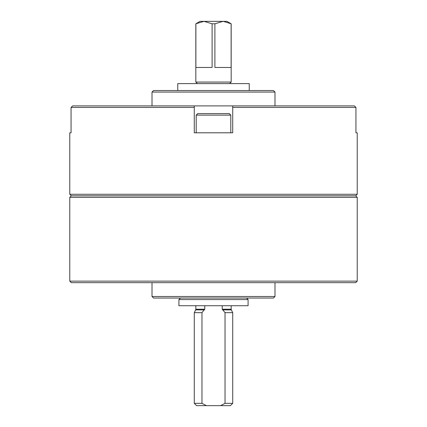 <?xml version="1.0" encoding="UTF-8"?>
<svg xmlns="http://www.w3.org/2000/svg" width="427" height="427" viewBox="0 0 427 427"><rect width="100%" height="100%" fill="white"/><g stroke="black" fill="none" stroke-linecap="round" stroke-linejoin="round"><path stroke-width="0.64" d="M232.715 132.797L232.715 107.433L355.937 107.433L354.389 105.896L355.937 107.433L355.937 132.797L357.228 132.797L357.228 194.285L69.772 194.285L69.772 132.797L71.063 132.797L71.063 107.433L194.285 107.433L194.285 132.797L232.715 132.797M197.744 113.582L229.256 113.582L230.793 115.119L196.207 115.119L197.744 113.582M72.611 105.896L71.063 107.433L72.611 105.896L194.285 105.896L194.285 107.433L194.285 105.896L354.389 105.896M232.715 107.433L232.715 105.896L232.715 107.433M69.772 197.359L357.228 197.359L357.228 281.137L69.772 281.137L69.772 197.359L71.309 195.822L355.691 195.822L357.228 197.359M274.988 296.509L152.012 296.509L153.549 298.046L273.451 298.046L274.988 296.509L274.988 282.674M152.012 296.509L152.012 282.674M69.772 281.137L71.309 282.674L355.691 282.674L357.228 281.137M152.012 105.896L152.012 92.061L274.988 92.061L274.988 105.896M152.012 92.061L153.549 90.524L273.451 90.524L274.988 92.061M177.76 90.524L177.76 83.607L249.24 83.607L249.24 90.524M71.309 195.822L69.772 194.285M196.207 132.797L196.207 115.119M197.359 83.607L195.822 82.069L195.822 23.789L203.989 21.35L226.95 21.35L231.178 23.789L223.284 21.35M195.822 23.789L200.049 21.35L203.989 21.35L212.102 23.789L214.898 23.789L223.011 21.35M220.545 405.65L225.029 403.344L232.715 403.344L230.409 405.65L196.591 405.65L194.285 403.344L201.971 403.344L206.454 405.65M225.029 403.344L225.029 312.649L232.715 312.649L232.715 403.344M201.971 403.344L201.971 312.649L194.285 312.649L194.285 403.344M225.029 312.649L222.232 309.212L222.232 305.732M204.448 309.901L195.662 309.901L195.822 309.212L204.768 309.212L201.971 312.649M204.768 309.212L204.768 305.732M178.913 305.732L248.087 305.732L248.087 299.583L178.913 299.583L178.913 305.732M180.45 298.046L178.913 299.583M195.822 82.069L231.178 82.069L231.178 23.789M195.876 23.789L195.876 67.466L212.102 67.466L212.102 23.789M214.898 23.789L214.898 67.466L231.124 67.466L231.124 23.789M203.716 21.35L203.989 21.35M222.552 309.901L231.338 309.901L232.715 312.649M222.232 309.212L231.178 309.212L231.178 305.732M355.691 195.822L357.228 194.285M230.793 132.797L230.793 115.119M195.662 309.901L194.285 312.649M231.338 309.901L231.178 309.212M195.822 309.212L195.822 305.732M246.55 298.046L248.087 299.583M229.641 83.607L231.178 82.069"/></g></svg>
